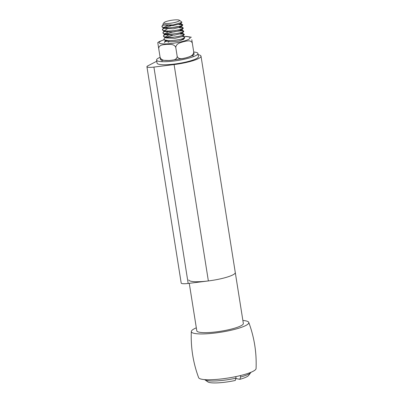 <?xml version="1.0" encoding="UTF-8"?>
<svg xmlns="http://www.w3.org/2000/svg" width="403" height="403" viewBox="0 0 403 403"><rect width="100%" height="100%" fill="white"/><g stroke="black" fill="none" stroke-linecap="round" stroke-linejoin="round"><path stroke-width="0.6" d="M242.873 320.461A29.092 5.143 171 0 1 248.757 322.395C254.283 337.301 256.721 352.696 256.071 368.579A29.092 5.143 171 0 1 244.747 374.412A29.092 5.143 171 0 1 215.393 379.505A29.092 5.143 171 0 1 198.639 377.676C193.113 362.771 190.674 347.376 191.324 331.493A29.092 5.143 171 0 1 196.321 327.835M248.757 322.395A29.092 5.143 171 0 1 237.493 328.591A29.092 5.143 171 0 1 207.207 333.749A29.092 5.143 171 0 1 191.324 331.493M159.563 53.926L160.112 57.352C161.643 61.115 166.127 60.45 169.028 60.495C171.925 60.138 176.821 60.405 177.194 56.405C178.695 59.976 183.038 58.4 185.848 57.871C188.649 56.924 193.39 56.229 193.732 52.027L194.115 54.465L192.543 55.488C190.352 56.622 187.324 57.624 183.466 58.49L169.713 60.49L162.313 60.279L160.495 59.79L157.86 43.166L159.563 53.926M191.773 39.69L192.322 43.121C190.821 39.544 186.478 41.121 183.667 41.655C180.866 42.602 176.126 43.297 175.784 47.499C174.252 43.736 169.769 44.401 166.867 44.355C163.971 44.713 159.074 44.446 158.701 48.446M164.092 39.69L159.336 41.554L157.769 42.577L158.152 45.015M175.784 47.499L177.194 56.405M192.322 43.121L193.732 52.027M166.036 41.61A8.705 1.536 171 0 1 166.797 40.809A8.705 1.536 171 0 1 167.341 40.542M183.229 38.89L183.229 38.89A8.705 1.536 171 0 1 177.839 41.202L170.822 41.801L166.253 41.111L164.293 39.847L166.585 40.471L171.451 40.562L177.184 39.978L182.065 38.975L184.821 37.635L184.141 38.245L180.715 39.313L175.386 40.219L169.744 40.612L165.482 40.285L163.88 39.318L164.112 38.693M160.102 57.327A20.946 3.703 -9 0 0 156.566 60.072L157.049 63.125A20.946 3.703 -9 0 0 168.741 64.601A20.946 3.703 -9 0 0 190.156 60.944A20.946 3.703 -9 0 0 198.427 56.571L197.944 53.518A20.946 3.703 -9 0 0 193.727 52.002M156.566 60.072A20.946 3.703 -9 0 0 168.258 61.548A20.946 3.703 -9 0 0 189.672 57.886A20.946 3.703 -9 0 0 197.944 53.518M235.276 272.499A23.565 4.166 171 0 1 235.281 272.529A23.565 4.166 171 0 1 212.658 280.327A23.565 4.166 171 0 1 188.73 279.904M243.341 323.408A23.565 4.166 171 0 1 243.347 323.438A23.565 4.166 171 0 1 220.723 331.241A23.565 4.166 171 0 1 196.795 330.813L189.269 283.319M198.13 54.687A23.565 4.166 171 0 1 201.011 56.163A23.565 4.166 171 0 1 174.096 64.571L153.911 67.084A8.377 1.481 171 0 1 146.929 66.717A8.377 1.481 171 0 1 147.79 65.875L156.747 61.241M146.929 66.717L181.199 283.087A8.377 1.481 -9 0 0 188.176 283.455L208.366 280.936A23.565 4.166 -9 0 0 235.281 272.529L243.347 323.438M164.615 41.877L166.782 40.491M182.73 36.199L184.821 37.635M166.273 37.308L172.585 35.328M180.378 34.084L183.692 34.114L184.317 34.451L181.441 35.822L176.504 36.814L170.776 37.383L165.965 37.267L163.512 36.426L163.608 35.504L167.668 33.384L172.988 31.938L178.494 31.031L182.509 30.845L183.813 31.263L181.975 32.326L177.562 33.373L171.885 34.099L166.641 34.195L163.406 33.55L162.872 32.95L163.144 32.27L164.746 31.187L162.883 32.729L163.286 33.479L168.147 34.245L173.713 33.928L179.169 33.066L182.876 31.998L183.813 31.268L181.491 30.824L176.841 31.248L171.204 32.356L166.293 33.902L163.608 35.504L163.381 36.134L163.971 36.769L167.285 37.388L172.565 37.272L178.232 36.532L182.579 35.484L184.317 34.451L182.927 34.028L180.368 34.089M179.37 27.716L183.31 28.079L182.297 28.84L178.514 29.908L173.028 30.759L167.487 31.056L163.547 30.623L162.369 29.767L162.6 29.132L163.915 28.17L162.369 29.767L162.782 30.29L164.535 30.845L169.134 31.041L174.847 30.542L179.96 29.58L182.937 28.527L183.31 28.084L179.36 27.716M164.762 27.757L171.068 25.772L164.767 27.757M178.867 24.528L182.801 24.895L182.383 25.374L179.32 26.427L174.167 27.379L168.464 27.857L163.92 27.636L161.895 26.694L162.092 25.953L163.452 24.961L162.308 25.732L161.865 26.583L162.273 27.112L165.134 27.792L170.217 27.777L175.935 27.117L180.574 26.084L182.806 24.9L181.803 24.507L178.851 24.533M163.487 24.976L172.887 25.606L180.751 23.727L180.166 23.314M167.865 25.374L164.071 27.328L164.238 28.371L173.386 28.794L181.254 26.91L181.214 26.648L177.783 26.563L171.371 27.691M167.129 29.011L164.575 30.512L164.741 31.555L173.894 31.978L181.758 30.094L183.239 28.286M183.682 31.096L181.718 29.832L179.662 29.651M167.633 32.195L165.079 33.696L165.245 34.744L174.398 35.162L182.267 33.278L180.166 32.834M168.137 35.383L165.583 36.885L164.107 38.693M165.406 37.187L165.749 37.927L174.897 38.345L182.771 36.461L184.242 34.653M183.027 39.298L181.179 39.202M169.144 41.751L168.011 42.255M164.016 22.628L162.983 24.009L163.144 24.81L173.028 24.915L181.813 22.422L181.758 21.948L179.285 20.21A7.853 1.39 171 0 1 174.298 22.588A7.853 1.39 171 0 1 164.792 23.369A7.853 1.39 171 0 1 164.016 22.628A7.853 1.39 171 0 1 172.464 20.15A7.853 1.39 171 0 1 179.285 20.21M172.595 35.323L166.278 37.308M163.905 39.418L164.293 39.847M165.935 40.905L164.384 42.506M240.41 375.571L240.636 377.017L239.845 379.329L235.906 378.548M236.037 378.155A23.565 4.166 171 0 1 207.036 380.593A23.565 4.166 171 0 1 204.951 379.853L207.883 381.913A20.946 3.703 -9 0 0 235.246 380.462L236.037 378.155L235.795 376.619M239.845 379.329A20.946 3.703 -9 0 0 248.591 375.47L250.742 372.604A23.565 4.166 171 0 1 240.636 377.017M204.951 379.853A23.565 4.166 171 0 1 204.679 379.621M250.928 372.296A23.565 4.166 171 0 1 250.742 372.604M164.187 39.766A15.727 2.781 -9 0 0 164.212 43.932A15.727 2.781 -9 0 0 187.128 40.003A15.727 2.781 -9 0 0 182.589 36.613M174.096 64.571L208.366 280.936M153.911 67.084L188.176 283.455M182.71 36.522L186.952 36.492L191.39 37.252M201.011 56.163L235.281 272.529M164.61 41.877L166.086 40.068M184.186 34.28L182.221 33.016M163.603 35.504L165.079 33.696M163.099 32.321L164.575 30.512M183.179 27.913L181.214 26.648M162.595 29.137L164.071 27.328M182.675 24.729L180.71 23.465M162.092 25.953L163.069 24.754M163.734 25.188L163.144 24.81M180.751 23.727L181.813 22.422M164.238 28.371L162.273 27.112M181.254 26.91L182.73 25.102M164.741 31.555L162.777 30.296M165.245 34.744L163.286 33.479M182.267 33.278L183.743 31.469M165.749 37.927L163.784 36.663M183.274 39.645L184.75 37.837M193.153 56.752L192.921 55.282M162.117 61.669L161.885 60.198"/></g></svg>
